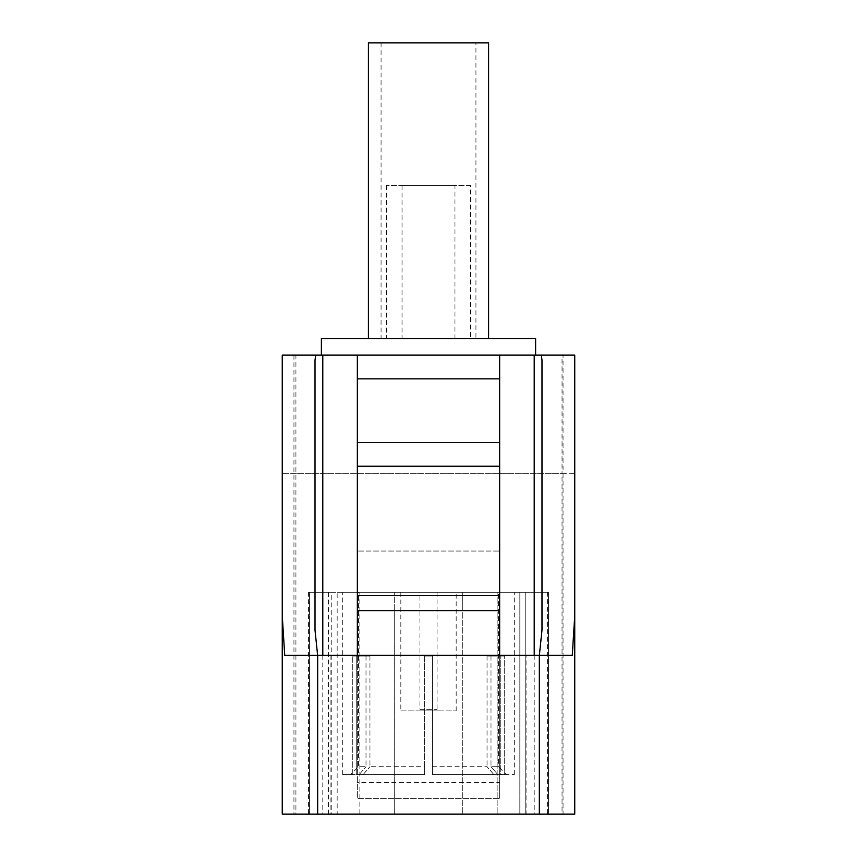 <?xml version="1.0" encoding="UTF-8"?>
<svg xmlns="http://www.w3.org/2000/svg" width="857" height="857" viewBox="0 0 857 857"><rect width="100%" height="100%" fill="white"/><g stroke="black" fill="none" stroke-linecap="round" stroke-linejoin="round"><path stroke-width="0.64" stroke-dasharray="4.29 3.21" d="M350.609 774.621L359.147 774.621L352.302 774.621L352.302 656.044L356.255 656.044L352.302 656.044L352.302 774.621L342.704 774.621L359.147 774.621L350.609 774.621L358.515 766.715L366.003 766.715L358.515 766.715L358.515 592.283L498.485 592.283L498.485 766.715L490.997 766.715L497.853 774.621L504.698 774.621L504.698 656.044L500.745 656.044L504.698 656.044L504.698 774.621L514.296 774.621L497.853 774.621L490.997 766.715L498.485 766.715L506.391 774.621L497.853 774.621L506.391 774.621M490.997 656.044L490.997 766.715L490.997 656.044L487.044 656.044L487.044 766.715L487.044 656.044L504.698 656.044L490.997 656.044M432.453 766.715L487.044 766.715L432.453 766.715L432.453 656.044L432.453 774.621L432.453 656.044L424.547 656.044L424.547 774.621L424.547 656.044L432.453 656.044L432.453 774.621L500.745 774.621L500.745 656.044L500.745 774.621L432.453 774.621L500.745 774.621L432.453 774.621L432.453 766.715M424.547 766.715L424.547 656.044L424.547 766.715L369.956 766.715L424.547 766.715L424.547 774.621L356.255 774.621L356.255 656.044L356.255 774.621L424.547 774.621L356.255 774.621L424.547 774.621L424.547 766.715M369.956 656.044L369.956 766.715L369.956 656.044L366.003 656.044L366.003 766.715L366.003 656.044L369.956 656.044L356.255 656.044L369.956 656.044M514.296 774.621L514.296 592.283L342.704 592.283L514.296 592.283M342.704 774.621L342.704 592.283M498.485 592.283L358.515 592.283M432.453 656.044L424.547 656.044L432.453 656.044M493.9 774.621L487.044 766.715L493.9 774.621M359.147 774.621L366.003 766.715L359.147 774.621M363.1 774.621L369.956 766.715L363.1 774.621M366.003 656.044L352.302 656.044L366.003 656.044M500.745 656.044L487.044 656.044L500.745 656.044M437.059 592.283L437.059 709.285L438.645 710.871L418.355 710.871L419.941 709.285L437.059 709.285L419.941 709.285L419.941 592.283L437.059 592.283L419.941 592.283M400.83 710.871L456.17 710.871L400.83 710.871L400.83 592.283L456.17 592.283L400.83 592.283M456.17 710.871L456.17 592.283M441.012 710.871L415.988 710.871L441.012 710.871M418.355 710.871L438.645 710.871M470.514 185.455L386.486 185.455L470.514 185.455L470.514 338.526L386.486 338.526L470.514 338.526M386.486 185.455L386.486 338.526M454.96 185.455L402.04 185.455L454.96 185.455L454.96 338.526L402.04 338.526L454.96 338.526M402.04 185.455L402.04 338.526M475.935 42.85L381.065 42.85L475.935 42.85L475.935 338.526L381.065 338.526L475.935 338.526M381.065 42.85L381.065 338.526M368.414 338.526L488.586 338.526L368.414 338.526M321.386 355.13L535.614 355.13L321.386 355.13M547.548 592.283L525.759 592.283L525.759 814.15L548.437 814.15L525.759 814.15L525.759 592.283L547.548 592.283L547.548 814.15M526.894 814.15L308.563 814.15L548.437 814.15L462.737 814.15L541.988 814.15L526.894 814.15L526.894 655.316L572.272 655.316M284.728 655.316L526.894 655.316M295.922 355.13L562.031 355.13L562.031 473.707L295.922 473.707L295.922 814.15L282.253 814.15L282.253 355.13L295.922 355.13L295.922 473.707L282.253 473.707L574.747 473.707L574.747 814.15L562.031 814.15L574.747 814.15L574.747 473.707L562.031 473.707L562.031 814.15M282.253 615.765L282.253 814.15L574.747 814.15L574.747 355.13L563.049 355.13L563.049 814.15M563.049 355.13L574.747 355.13L574.747 814.15M282.253 355.13L282.253 814.15L295.922 814.15M541.988 630.174L541.988 360.079M315.012 630.174L315.012 360.079M328.392 814.15L328.392 592.283L394.263 592.283L394.263 814.15L394.263 610.645L357.348 610.645L357.348 355.13L499.652 355.13L357.348 355.13M328.392 592.283L309.452 592.283L309.452 814.15L309.452 592.283L331.241 592.283L331.241 814.15M331.241 592.283L308.563 592.283L308.563 814.15M308.563 592.283L337.165 592.283L337.165 814.15M337.165 592.283L359.854 592.283L359.854 814.15M359.854 592.283L497.146 592.283L497.146 814.15L497.146 592.283L519.835 592.283L519.835 814.15L519.835 592.283L548.437 592.283L548.437 814.15L548.437 592.283L462.737 592.283L462.737 814.15L462.737 610.645L394.263 610.645L394.263 592.283L462.737 592.283L462.737 610.645L499.652 610.645L357.348 610.645L357.348 798.338L499.652 798.338L357.348 798.338L357.348 655.316M499.652 655.316L499.652 798.338L499.652 782.527L357.348 782.527M499.652 782.527L499.652 551.051L357.348 551.051L499.652 551.051L499.652 355.13M499.652 466.24L357.348 466.24M282.253 814.15L293.951 814.15L282.253 814.15M293.951 355.13L293.951 814.15M562.031 355.13L574.747 355.13M535.614 338.526L321.386 338.526M488.586 42.85L368.414 42.85M330.106 655.316L330.106 814.15M322.789 655.316L322.789 814.15M534.211 655.316L534.211 814.15"/><path stroke-width="1.29" d="M368.414 338.526L368.414 42.85L488.586 42.85L488.586 338.526M321.386 355.13L321.386 338.526L535.614 338.526L535.614 355.13M574.747 615.765L572.272 655.316L284.728 655.316L282.253 615.765L282.253 814.15L574.747 814.15L574.747 355.13L574.747 814.15M282.253 355.13L282.253 615.765L282.253 355.13L322.789 355.13L322.789 655.316M539.364 655.316L541.988 630.174L541.988 360.079L541.27 355.13L574.747 355.13M315.73 355.13L315.012 360.079L315.012 630.174L317.636 655.316M499.652 466.24L357.348 466.24L357.348 378.848L499.652 378.848L499.652 595.411L357.348 595.411L357.348 655.316M499.652 595.411L499.652 610.645L357.348 610.645M499.652 610.645L499.652 655.316M534.211 655.316L534.211 355.13L499.652 355.13L499.652 378.848M357.348 378.848L357.348 355.13L322.789 355.13M357.348 466.24L357.348 595.411M357.348 442.523L499.652 442.523M357.348 355.13L499.652 355.13M534.211 355.13L541.27 355.13M539.332 655.316L539.332 814.15M317.668 655.316L317.668 814.15"/></g></svg>
